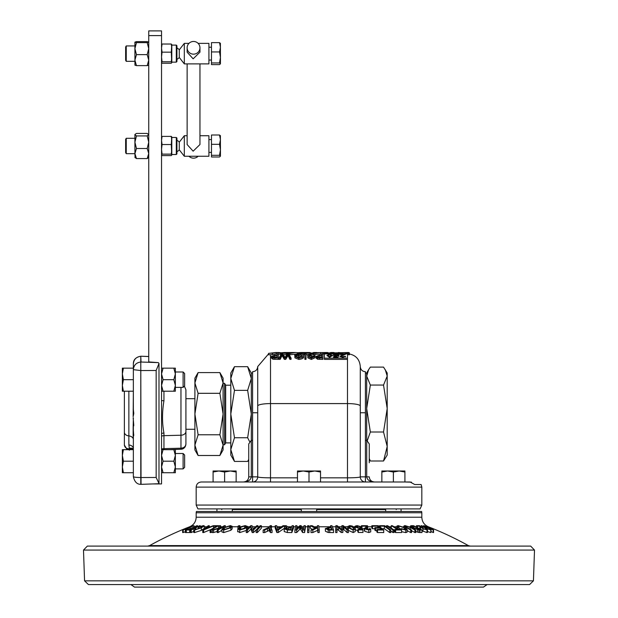 <?xml version="1.0" encoding="UTF-8"?>
<svg xmlns="http://www.w3.org/2000/svg" width="618" height="618" viewBox="0 0 618 618"><rect width="100%" height="100%" fill="white"/><g stroke="black" fill="none" stroke-linecap="round" stroke-linejoin="round"><path stroke-width="0.93" d="M483.485 587.1L134.515 587.1L483.485 587.1L487.1 584.558M529.587 584.558L88.413 584.558L84.566 580.843L533.434 580.843L529.587 584.558L489.047 584.558M178.223 584.558L142.217 584.558M246.52 584.558L235.242 584.558M401.522 584.558L383.577 584.558M366.683 440.325L366.683 373.025L368.591 369.711L366.683 376.084L370.352 385.06L383.531 385.06L387.2 376.084L387.2 373.025L383.531 367.107L370.352 367.107L368.591 369.711M365.416 414.045L365.416 371.727L365.416 440.325L366.713 440.325L369.255 443.925L369.255 462.766M370.352 385.06L366.683 408.537L370.352 432.005L367.362 440.456M187.13 63.886L187.13 144.535L193.14 151.186L199.954 144.535L199.954 63.886M193.14 54.145A6.412 6.342 0 0 0 199.954 47.81A6.412 6.342 0 0 0 193.944 41.476A6.412 6.342 0 0 0 187.13 47.81A6.412 6.342 0 0 0 193.14 54.145M187.13 47.81L187.13 52.175L193.14 58.826L199.954 52.175L199.954 47.81M179.274 57.466L179.274 49.795A6.28 6.28 0 0 0 176.926 47.926L176.926 59.336A6.28 6.28 0 0 0 179.274 57.466L184.311 63.886L208.923 63.886L208.923 43.376L198.123 43.376M184.311 63.886L184.311 43.376L179.274 49.834M223.09 383.322L224.581 383.322L224.581 444.775L225.67 442.89L230.8 442.89M224.581 383.322L225.67 385.207L225.67 442.89M223.09 431.905L223.09 445.138L219.884 434.771L223.09 414.045L223.09 431.905M252.584 373.025L251.317 373.025L251.317 440.325M126.242 45.933L125.639 46.976L125.639 60.278L126.242 61.321L126.242 45.933L134.909 45.933M171.796 62.055L171.796 45.114L176.308 45.114L176.926 45.732L176.926 61.53L176.308 62.14L176.308 45.114M183.106 371.99L183.106 387.378L184.635 385.848L184.635 373.519L183.106 371.99L175.365 371.99M183.106 387.378L175.365 387.378M183.106 453.504L183.106 468.892L184.635 467.362L184.635 455.033L183.106 453.504L175.365 453.504M183.106 468.892L175.365 468.892M176.926 151.696A6.28 6.28 0 0 0 179.274 149.826L184.311 156.246L208.923 156.246L208.923 135.736L199.954 135.736M184.311 156.246L184.311 135.736L179.274 142.194M171.796 154.423L171.796 137.482L176.308 137.482L176.926 138.092L176.926 153.89L176.308 154.508L176.308 137.482M179.274 149.826L179.274 142.155A6.28 6.28 0 0 0 176.926 140.286M126.242 153.681L125.639 152.646L125.639 139.344L126.242 138.301L126.242 153.681L134.909 153.681M134.909 153.604L136.454 148.505L147.2 148.505L148.737 142.217L147.2 135.929L148.737 134.461M188.961 156.246A6.412 6.342 0 0 0 198.123 156.246M316.694 511.488L316.694 508.9L401.074 508.9L401.074 511.488L401.074 508.9M309.912 353.133L303.77 353.38C297.343 352.917 296.671 352.623 301.738 352.507L309.912 352.507L310.622 353.82M303.106 354.647L304.867 354.655M303.855 353.38L303.855 354.655M305.431 353.133C300.333 352.785 300.333 352.577 305.431 352.515L305.431 353.133C300.333 352.785 300.333 352.577 305.431 352.515L306.752 352.515L306.752 353.133L305.431 353.133M421.824 505.068L420.101 508.9L197.899 508.9L196.176 505.068L421.824 505.068L421.824 487.115L196.176 487.115C196.478 484.002 198.193 482.295 201.306 481.986L309 481.986L309 472.021L314.763 470.993L303.237 470.993L309 472.021M197.899 508.9L316.694 508.9M301.306 511.488L301.306 508.9M232.306 511.488L232.306 508.9M216.926 511.488L216.926 508.9M385.694 511.488L385.694 508.9M196.393 511.488L421.607 511.488L421.824 512.762L196.176 512.762L196.393 511.488M88.413 584.558L128.953 584.558M382.758 584.558L371.48 584.558M475.783 584.558L471.117 584.558L475.783 584.558M471.094 584.558L439.777 584.558L471.094 584.558M191.062 526.775L189.649 526.775A328.212 328.212 0 0 0 149.61 545.609L468.39 545.609L470.259 546.096M87.331 546.096L530.669 546.096L534.508 550.074L83.492 550.074L87.331 546.096M468.39 545.609A328.212 328.212 0 0 0 428.351 526.775L428.096 526.775M416.432 526.775L415.69 526.775M410.445 526.775L409.688 526.775M403.994 526.775L403.137 526.775M396.887 526.775L394.06 526.775M391.271 526.775L389.216 526.775M371.858 526.775L367.679 526.775M355.033 526.775L353.558 526.775M347.702 526.775L344.597 526.775M341.847 526.775L338.548 526.775M335.813 526.775L332.376 526.775M330.622 526.775L318.857 526.775M317.389 526.775L314.114 526.775M310.329 526.775L308.992 526.775M308.977 526.775L305.315 526.775M303.832 526.775L301.816 526.775M298.733 526.775L296.91 526.775M295.435 526.775L293.465 526.775M291.711 526.775L287.54 526.775M281.514 526.775L277.073 526.775M275.219 526.775L271.472 526.775M269.363 526.775L261.36 526.775M259.104 526.775L257.976 526.775M255.628 526.775L252.438 526.775M249.61 526.775L247.501 526.775M237.945 526.775L232.167 526.775M222.495 526.775L220.603 526.775M210.553 526.775L209.263 526.775M206.899 526.775L204.272 526.775M194.531 526.775L194.037 526.775M433.21 532.538A299.993 103.739 -90 0 1 433.558 532.531L433.558 529.989A299.993 103.739 90 0 0 433.21 529.997L433.21 532.538A328.212 307.826 90 0 0 431.101 531.55M407.177 530.615A328.189 256.833 90 0 1 410.707 532.577A299.977 186.559 -90 0 1 411.549 532.561L411.549 530.02A299.977 186.559 90 0 0 410.707 530.035A328.189 256.833 -90 0 0 406.08 527.478L403.994 525.941L405.053 525.601L411.086 527.478A328.189 256.833 90 0 1 415.713 530.035A299.969 186.837 90 0 0 414.871 530.02A328.204 256.818 -90 0 0 410.252 527.471L406.08 526.096L405.277 526.312L406.93 527.471A328.204 256.818 90 0 1 411.549 530.02M411.549 530.715A328.204 256.818 90 0 1 414.871 532.561A299.969 186.837 -90 0 1 415.713 532.577L415.713 530.035M401.6 531.673L405.794 532.623L407.177 532.098L407.177 529.549L405.794 530.082L400.858 528.807A303.09 152.043 -90 0 1 401.545 528.653L404.968 529.572L405.933 529.209L404.357 527.834L399.035 526.072L398.185 526.397L398.873 527.162A304.095 256.346 90 0 0 397.698 527.038L396.887 526.065L398.116 525.601L405.308 527.849L407.177 529.549M399.035 526.072L399.035 528.614L400.858 528.884M394.825 529.495L394.825 532.044A328.189 220.85 90 0 1 395.628 532.569A299.977 221.847 -90 0 1 401.6 532.569L401.6 530.028A299.977 221.847 90 0 0 395.628 530.028A328.189 220.85 -90 0 0 394.825 529.495A300.51 222.248 -90 0 1 397.312 529.471A328.212 220.904 -90 0 0 391.271 525.686A304.295 225.137 -90 0 1 392.268 525.686A328.212 220.904 90 0 1 398.309 529.471A300.51 222.194 -90 0 1 400.796 529.495A328.189 220.85 90 0 1 401.6 530.028M392.484 528.969A328.212 220.904 90 0 1 394.825 530.414M390.777 531.047A328.212 208.328 90 0 1 392.94 532.538A299.985 231.804 -90 0 1 393.975 532.538L393.975 529.997A299.985 231.804 90 0 0 392.94 529.997A328.212 208.328 -90 0 0 386.52 525.709A304.272 235.118 -90 0 1 387.563 525.709A328.212 208.328 90 0 1 393.975 529.997M382.14 528.722A303.801 243.886 -90 0 1 384.326 528.73A328.212 195.775 90 0 1 389.695 532.561A299.962 240.68 -90 0 1 390.777 532.577L390.777 530.028A299.962 240.68 90 0 0 389.695 530.02A328.212 195.775 -90 0 0 384.326 526.181A303.801 243.886 90 0 0 380.286 526.196A328.197 195.659 -90 0 0 379.576 525.709A304.288 244.257 -90 0 1 384.69 525.702A328.204 195.759 90 0 1 390.777 530.028M376.887 529.487L376.887 532.028A328.197 176.563 90 0 1 377.528 532.554A299.993 252.747 -90 0 1 383.724 532.554L383.724 530.012A299.993 252.747 90 0 0 377.528 530.012A328.197 176.563 -90 0 0 376.887 529.487A300.518 253.179 -90 0 1 381.947 529.464A328.212 176.879 -90 0 0 380.271 528.12A301.87 254.33 90 0 0 375.528 528.127A328.197 176.532 -90 0 0 374.887 527.625A302.372 254.755 -90 0 1 379.63 527.61A328.204 176.763 -90 0 0 377.76 526.173A303.809 255.952 90 0 0 372.507 526.196A328.189 176.957 -90 0 0 371.858 525.709A304.303 256.377 -90 0 1 378.247 525.702A328.197 176.763 90 0 1 383.724 530.012M374.887 527.625L374.887 530.167A328.197 176.532 90 0 1 375.528 530.677A301.87 254.33 -90 0 1 376.887 530.661M371.858 525.709L371.858 528.251A328.189 176.957 90 0 1 372.507 528.738A303.809 255.952 -90 0 1 374.887 528.714M366.768 529.773L367.679 528.761L367.656 526.057L365.895 528.784L368.382 529.541L369.24 528.66A301.708 282.017 -90 0 1 370.437 528.73L370.73 529.325L368.815 529.997L364.736 528.784L364.419 528.181L364.419 530.731L364.736 531.325L368.815 532.538L370.723 531.866L370.73 529.325M362.395 528.73A303.801 271.456 -90 0 1 364.419 528.722M357.892 529.41L357.892 531.951A328.204 128.119 90 0 1 358.355 532.477A300.062 276.231 -90 0 1 362.99 532.469L362.99 529.927A300.062 276.231 90 0 0 358.355 529.935A328.204 128.119 -90 0 0 357.892 529.41A300.587 276.709 -90 0 1 361.607 529.394A327.092 65.917 -90 0 0 361.051 528.22L359.537 528.49L355.358 527.115L355.165 526.127L357.134 525.617L361.229 526.791A303.276 268.142 90 0 0 360.07 526.83L357.536 526.034L356.524 527.061L359.413 528.019L360.727 527.61A302.928 291.789 -90 0 1 361.862 527.687A327.123 69.857 90 0 1 362.99 529.927M355.165 526.127L355.358 529.665L357.892 530.854M353.164 532.561L355.188 531.604L355.188 529.054L353.164 530.02L353.164 532.561L348.313 530.329M353.164 530.02L348.313 527.78L347.702 526.544L347.803 529.51M311.009 530.028L311.009 532.569A299.985 299.622 -90 0 1 312.839 532.546A314.964 211.719 -90 0 1 317.637 530.352A328.204 16.029 90 0 1 317.884 532.546A299.985 299.63 -90 0 1 319.228 532.561L319.228 530.012A299.985 299.63 90 0 0 317.884 530.005A328.204 16.029 -90 0 0 317.637 527.811A314.964 211.719 90 0 0 312.839 530.005A299.985 299.622 90 0 0 311.009 530.028A314.863 215.504 -90 0 1 315.072 528.197A319.127 201.553 -90 0 0 310.329 525.717A304.303 303.94 -90 0 1 312.105 525.694A319.954 196.717 90 0 1 315.976 527.811A314.987 214.516 -90 0 1 317.559 527.139A328.204 16.053 -90 0 0 317.389 525.686A304.303 303.94 -90 0 1 318.733 525.702A328.197 16.029 90 0 1 319.228 530.012M310.329 525.717L310.329 528.259A319.127 201.553 90 0 1 312.476 529.356M307.594 530.02L307.594 532.569A299.962 299.954 90 0 1 308.938 532.569A328.212 1.723 -90 0 1 308.992 528.251L308.992 525.709A328.212 1.723 90 0 0 308.938 530.02A299.962 299.954 -90 0 0 307.594 530.02A328.212 1.723 -90 0 1 307.648 525.709A304.272 304.265 90 0 1 308.992 525.709M294.91 530.012L294.91 532.554A300 299.266 90 0 1 296.717 532.531A325.709 127.215 -90 0 1 299.645 529.471L300.302 528.799L300.68 529.417A325.833 81.491 90 0 1 302.581 532.531A300.008 299.274 90 0 1 304.604 532.561A328.181 22.889 -90 0 1 305.315 528.243L305.315 525.694A328.181 22.889 90 0 0 304.604 530.012A300.008 299.274 -90 0 0 302.581 529.989A325.833 81.491 -90 0 0 300.68 526.876L300.302 526.25L299.645 526.93A325.709 127.215 90 0 0 296.717 529.989A300 299.266 -90 0 0 294.91 530.012A328.181 22.889 -90 0 1 295.62 525.694A304.326 303.585 90 0 1 296.91 525.679A328.197 22.928 90 0 0 296.316 529.263A325.794 128.119 -90 0 1 299.869 525.655A304.319 303.592 90 0 1 301.082 525.655A325.895 83.09 90 0 1 303.415 529.325A328.197 22.851 -90 0 1 304.025 525.679A304.319 303.585 90 0 1 305.315 525.694M296.825 528.73A328.197 22.928 -90 0 1 296.91 528.22L296.91 525.679M291.851 532.569A328.189 51.827 -90 0 1 293.465 528.243L293.465 525.702A328.189 51.827 90 0 0 291.851 530.02L291.851 532.569A299.985 296.215 90 0 0 287.385 532.538L284.203 531.565L284.241 528.807L286.791 527.656M286.791 527.386L285.902 526.83A320.557 127.795 -90 0 0 284.589 525.717L284.589 528.259A320.557 127.795 90 0 1 284.651 528.313M271.086 528.73A328.212 101.916 -90 0 1 271.472 528.22L271.472 525.679A328.212 101.916 90 0 0 270.136 527.463A320.626 86.605 90 0 1 272.044 530.043A299.977 285.068 -90 0 0 270.483 530.02A320.58 83.391 -90 0 0 269.525 528.66L269.077 527.919L267.463 528.691A320.518 250.761 90 0 0 264.651 530.02A299.977 285.083 -90 0 0 263.152 530.043A320.232 255.072 -90 0 1 268.853 527.463A328.212 101.916 -90 0 1 270.19 525.679A304.303 289.371 90 0 1 271.472 525.679M263.152 530.043L263.152 532.585A299.977 285.083 90 0 1 264.651 532.561A320.518 250.761 -90 0 1 267.463 531.233L269.077 530.46L269.525 531.202A320.58 83.391 90 0 1 270.483 532.561A299.977 285.068 90 0 1 272.044 532.585L272.044 530.043M256.153 530.005L256.153 532.546A299.977 275.914 90 0 1 257.389 532.546A328.212 128.807 -90 0 1 261.36 528.251L261.36 525.709A328.212 128.807 90 0 0 257.389 530.005A299.977 275.914 -90 0 0 256.153 530.005A328.212 128.807 -90 0 1 260.132 525.709A304.272 279.861 90 0 1 261.36 525.709M246.25 530.02A328.189 145.925 -90 0 1 250.784 525.694A304.311 272.631 90 0 1 252.02 525.686A320.557 41.089 90 0 1 253.256 529.047A328.204 145.902 -90 0 1 256.818 525.686A304.311 272.569 90 0 1 257.976 525.702A328.189 145.925 90 0 0 253.442 530.02A299.985 268.76 -90 0 0 252.206 530.005A320.263 41.143 -90 0 0 250.962 526.575A328.204 145.933 90 0 0 247.409 530.005A299.985 268.699 -90 0 0 246.25 530.02L246.25 532.561A299.985 268.699 90 0 1 247.409 532.546A328.204 145.933 -90 0 1 250.962 529.124A320.263 41.143 90 0 1 252.206 532.546A299.985 268.76 90 0 1 253.442 532.561A328.189 145.925 -90 0 1 256.563 529.541M237.845 531.318L239.738 532.585L246.497 530.375M240.804 529.688L244.682 528.606M239.135 528.823A328.212 185.987 -90 0 1 239.838 528.313M230.854 527.749L223.662 530.051L221.885 529.356L221.885 531.897L223.662 532.6L230.854 530.298L232.167 528.838L232.167 526.297L230.854 527.749L230.854 530.298M201.337 530.391L204.272 528.398L204.272 525.848L201.337 527.849L194.407 530.074L193.735 529.835L193.735 532.376L194.407 532.616L201.337 530.391L201.337 527.849M190.599 530.035A328.212 290.846 -90 0 1 199.637 525.709A304.272 140.873 90 0 1 200.263 525.709A328.212 290.846 90 0 0 191.225 530.035A299.946 138.872 -90 0 0 190.599 530.035L190.599 532.577A299.946 138.872 90 0 1 191.225 532.577A328.212 290.846 -90 0 1 193.735 531.333M186.319 530.02A328.189 298.332 -90 0 1 187.408 529.487A300.518 125.655 90 0 1 188.814 529.464A328.212 298.17 -90 0 1 196.949 525.686A304.295 127.076 90 0 1 197.513 525.686A328.212 298.17 90 0 0 189.378 529.464A300.518 125.539 90 0 1 190.769 529.487A328.189 298.332 90 0 0 189.68 530.012A299.993 125.361 -90 0 0 186.319 530.02L186.319 532.561A299.993 125.361 90 0 1 189.68 532.561A328.189 298.332 -90 0 1 190.599 532.113M185.33 529.997A320.58 189.857 -90 0 1 187.493 528.645L188.745 527.903L186.675 528.676A320.51 312.399 -90 0 0 183.191 529.997A299.993 104.859 -90 0 0 182.642 530.02A320.24 310.468 90 0 1 189.541 527.455A328.212 307.424 -90 0 1 193.565 525.679A304.303 106.489 90 0 1 194.037 525.679A328.212 307.424 90 0 0 190.012 527.455A320.626 187.246 90 0 0 185.902 530.02A300 105.214 -90 0 0 185.33 529.997L185.33 532.538A300 105.214 90 0 1 185.902 532.561A320.626 187.246 -90 0 1 186.319 532.291M182.642 530.02L182.642 532.561A299.993 104.859 90 0 1 183.191 532.538A320.51 312.399 90 0 1 185.33 531.727M202.766 530.005A324.218 163.816 -90 0 1 208.328 525.717A304.295 184.79 90 0 1 209.263 525.702A324.79 169.973 90 0 0 207.532 526.953A303.036 184.056 90 0 1 210.12 526.953A325.13 310.089 -90 0 1 213.249 525.694A304.295 184.944 90 0 1 214.122 525.717A324.62 311.418 90 0 0 203.646 530.005A299.977 182.287 -90 0 0 202.766 530.005L202.766 532.546A299.977 182.287 90 0 1 203.646 532.546A324.62 311.418 -90 0 1 210.985 529.495M210.12 530.005A328.212 246.18 -90 0 1 216.848 526.181A303.801 200.858 -90 0 0 213.542 526.196A328.197 246.227 -90 0 1 214.438 525.709A304.288 201.198 90 0 1 218.641 525.702A328.204 246.18 90 0 0 211.016 530.012A299.977 198.409 -90 0 0 210.12 530.005L210.12 532.546A299.977 198.409 90 0 1 211.016 532.554A328.204 246.18 -90 0 1 212.322 531.789M217.219 530.005A328.204 230.468 -90 0 1 220.765 527.811A314.956 314.956 90 0 0 213.619 530.005A299.985 213.473 -90 0 0 212.322 530.028A314.863 314.848 90 0 1 218.254 528.197A319.143 45.794 -90 0 1 219.336 525.709A304.303 216.578 90 0 1 220.603 525.694A319.969 52.623 90 0 0 219.568 527.811A314.987 314.987 90 0 1 221.893 527.139A328.204 230.444 -90 0 1 224.365 525.686A304.303 216.563 90 0 1 225.331 525.702A328.197 230.437 90 0 0 218.177 530.02A299.985 213.488 -90 0 0 217.219 530.005L217.219 532.546A299.985 213.488 90 0 1 218.177 532.561A328.197 230.437 -90 0 1 221.885 530.275M212.322 530.028L212.322 532.569A299.985 213.473 90 0 1 213.619 532.546A314.956 314.956 -90 0 1 217.219 531.418M278.262 532.538A324.612 184.836 -90 0 1 284.465 528.259L284.465 525.717A324.612 184.836 90 0 0 278.262 529.989L278.262 532.538A299.985 291.449 90 0 0 276.856 532.538A324.226 48.304 90 0 0 275.219 528.259L275.219 525.717A304.303 295.62 90 0 1 276.709 525.694A324.798 41.63 90 0 1 277.127 526.953A303.036 294.431 90 0 1 281.267 526.953A325.114 180.016 -90 0 1 283.075 525.694A304.295 295.721 90 0 1 284.465 525.717M329.773 532.546A299.977 296.207 -90 0 1 333.565 532.569L333.565 530.028A299.977 296.207 90 0 0 329.773 530.005L328.22 529.966L328.22 532.507L329.773 532.546L329.773 530.005M328.22 529.966L325.369 528.49L325.416 531.287L328.22 532.507M336.864 528.784L338.533 530.275A326.111 164.079 90 0 1 341.229 532.507A300.016 290.607 -90 0 1 342.812 532.507A326.149 7.586 -90 0 1 342.975 529.556L342.951 528.784L343.886 529.649A327.254 150.993 90 0 1 347.053 532.554A300.016 290.553 -90 0 1 348.397 532.577L348.397 530.035A300.016 290.553 90 0 0 347.053 530.005A327.254 150.993 -90 0 0 343.886 527.108L342.951 526.242L342.975 527.015A326.149 7.586 90 0 0 342.812 529.966A300.016 290.607 90 0 0 341.229 529.966A326.111 164.079 -90 0 0 338.533 527.733L336.864 526.235L336.926 527.162A327.154 3.986 90 0 1 337.003 530.012A300.016 290.622 90 0 0 335.69 530.035A326.945 5.33 -90 0 1 335.86 525.663A304.334 294.825 -90 0 1 337.119 525.655A326.319 162.519 90 0 1 341.136 528.9L341.746 529.417L341.739 528.9A326.312 6.643 -90 0 1 341.901 525.648A304.342 294.879 -90 0 1 343.237 525.663A327.03 159.838 90 0 1 348.397 530.035M335.69 530.035L335.69 532.577A300.016 290.622 -90 0 1 337.003 532.554L337.003 530.012M420.024 532.531A299.993 166.481 -90 0 1 421.97 532.561L421.97 530.012A299.993 166.481 90 0 0 420.024 529.989L418.896 529.927L418.896 532.469L420.024 532.531L420.024 529.989M415.713 531.565L418.896 532.469M421.97 530.777L426.992 532.577L427.471 532.415L427.478 529.873L423.006 528.807L419.823 526.181A303.801 141.275 90 0 0 417.498 526.196A328.197 290.699 -90 0 0 416.432 525.709A304.288 141.429 -90 0 1 419.568 525.709L423.624 528.815L426.358 529.479M419.514 528.722A303.801 141.275 -90 0 1 419.823 528.73L420.642 529.533M427.154 531.426L430.792 532.577L431.101 529.92L422.774 526.945L421.252 525.617L425.192 526.814A303.469 85.384 90 0 0 424.836 526.868L422.001 526.111M190.012 527.455L190.012 528.884M194.037 525.679L194.037 527M185.902 530.02L185.902 532.561M186.675 528.676L186.675 529.147M183.191 529.997L183.191 532.538M197.513 525.686L197.513 526.69M190.769 529.487L190.769 529.95M189.68 530.012L189.68 532.561M191.225 530.035L191.225 532.577M200.263 525.709L200.263 526.304M194.407 532.616L194.886 528.799A303.121 211.356 90 0 1 195.836 528.653L195.412 529.564L200.618 527.834L202.534 526.072L198.772 527.162A304.118 87.099 -90 0 0 198.37 527.03L203.469 525.601L204.272 525.848M203.013 526.266L202.534 526.072L202.534 526.768M194.964 529.402L195.412 529.564M198.37 527.03L198.37 528.83M198.772 527.162L198.772 528.668M195.836 528.653L195.836 529.533M203.646 530.005L203.646 532.546M209.263 525.702L209.263 526.945M206.914 527.409A324.913 172.028 90 0 0 205.315 528.606L204.079 529.526L205.956 528.684A324.96 310.908 -90 0 1 209.015 527.409A302.573 183.809 -90 0 0 206.914 527.409L206.914 528.274M211.016 530.012L211.016 532.554M218.641 525.702L218.641 527.293M213.542 526.196L213.542 528.019M218.177 530.02L218.177 532.561M225.331 525.702L225.331 526.729M213.619 530.005L213.619 532.546M220.603 525.694L220.603 527.509M223.662 530.051L223.662 532.6M221.885 529.356L223.307 527.803L230.398 525.594L232.167 526.297M224.373 527.787L223.175 529.054L224.396 529.541L229.803 527.726L230.9 526.559L229.672 526.065L224.373 527.787L224.373 529.541M229.672 526.065L229.672 527.811M238.749 525.709A304.272 250.707 90 0 1 239.923 525.709A328.212 185.987 90 0 0 239.12 526.289A303.693 250.228 -90 0 0 237.945 526.289A328.212 185.987 -90 0 1 238.749 525.709M239.12 526.289L239.004 529.008M239.923 525.709L239.923 526.976M237.945 526.289L237.945 528.761M244.682 526.065L240.804 527.146A304.133 213.465 -90 0 0 239.838 527.023L245.176 525.601L247.501 526.42L246.497 527.834L239.738 530.035L237.845 528.776A303.121 288.382 90 0 1 239.135 528.622L240.356 529.533L245.307 527.818L246.211 526.652L244.682 526.065L244.682 528.274M237.675 531.804L237.845 528.776M239.838 527.023L239.838 529.51M240.804 527.146L240.804 529.518M246.497 527.834L246.497 529.773M239.738 530.035L239.738 532.585M239.135 528.622L239.135 529.286M253.442 530.02L253.442 532.561M257.976 525.702L257.976 527.988M252.206 530.005L252.206 532.546M250.962 526.575L250.962 529.124M247.409 530.005L247.409 532.546M257.389 530.005L257.389 532.546M270.483 530.02L270.483 532.561M269.525 528.66L269.525 531.202M269.077 527.919L269.077 530.46M264.651 530.02L264.651 532.561M278.262 529.989A299.985 291.449 -90 0 0 276.856 529.989L276.856 532.538M276.856 529.989A324.226 48.304 -90 0 0 275.219 525.717M277.837 529.518L278.834 528.676A324.944 182.658 -90 0 1 280.626 527.409A302.581 293.998 -90 0 0 277.273 527.409A324.921 39.235 90 0 1 277.636 528.599L277.837 529.518M291.851 530.02A299.985 296.215 -90 0 0 287.385 529.997L287.385 532.538M287.385 529.997L284.241 528.807M285.902 526.83L285.902 527.803M284.589 525.717A304.303 300.51 90 0 1 286.265 525.694A320.912 127.362 90 0 1 287.262 526.544L289.873 527.548A302.434 298.656 90 0 1 291.418 527.556A328.204 51.804 -90 0 1 292.129 525.686A304.303 300.472 90 0 1 293.465 525.702M288.367 528.042L285.616 528.792L287.509 529.502A300.479 296.717 90 0 1 290.699 529.51A328.204 51.982 -90 0 1 291.232 528.05A301.939 298.146 -90 0 0 288.367 528.042L288.367 529.502M304.604 530.012L304.604 532.561M302.581 529.989L302.581 532.531M300.302 526.25L300.302 528.799M296.717 529.989L296.717 532.531M308.938 530.02L308.938 532.569M317.884 530.005L317.884 532.546M317.637 527.811L317.637 530.352M312.839 530.005L312.839 532.546M317.389 525.686L317.389 527.208M325.416 531.287L325.416 528.738L328.699 527.386A302.588 298.795 -90 0 1 331.279 527.393A328.212 51.873 -90 0 0 330.622 525.686A304.303 300.464 -90 0 1 331.959 525.702A328.197 51.835 90 0 1 333.565 530.028M330.622 525.686L330.622 527.393M331.472 527.903A302.086 298.278 90 0 0 328.869 527.896L326.783 528.707L329.471 529.471A300.51 296.717 -90 0 1 332.044 529.479A328.212 51.974 -90 0 0 331.472 527.903L331.472 529.479M328.869 527.896L328.869 529.471M341.746 529.417L341.739 528.9M342.951 526.242L342.975 527.015M347.053 530.005L347.053 532.554M342.812 529.966L342.812 532.507M341.229 529.966L341.229 532.507M347.702 526.544L349.726 525.617L352.26 526.057L354.577 527.787L355.188 529.054M348.313 527.78L348.313 529.958M353.89 529.247L353.365 527.772L350.066 526.034L348.907 526.59L349.525 527.772L352.832 529.564L353.967 529.008M350.066 526.034L350.066 528.398M350.267 528.583L352.669 529.556M353.365 527.772L353.365 529.518M356.269 526.582L356.524 527.061M360.07 526.83L360.07 527.965M361.229 526.791L361.229 527.641M357.536 526.034L357.536 527.695M358.355 529.935L358.355 532.477M361.051 528.22L361.051 529.394M359.537 528.49L359.537 529.394M364.736 531.325L364.736 528.784L366.397 526.181A303.801 271.456 90 0 0 361.963 526.188A328.197 147.455 -90 0 0 361.43 525.709A304.288 271.881 -90 0 1 367.401 525.709L367.656 526.057M369.51 529.116L369.24 528.66L369.24 529.425M365.686 528.39L365.895 528.784M361.43 525.709L361.43 527.656M361.963 526.188L361.963 527.88M367.656 526.358L367.656 528.599M368.815 529.997L368.815 532.538M377.528 530.012L377.528 532.554M380.271 528.12L380.271 529.456M375.528 528.127L375.528 530.677M377.76 526.173L377.76 527.602M372.507 526.196L372.507 528.738M389.695 530.02L389.695 532.561M384.326 526.181L384.326 528.73M380.286 526.196L380.286 527.262M379.576 525.709L379.576 526.706M392.94 529.997L392.94 532.538M386.52 525.709L386.52 526.969M395.628 530.028L395.628 532.569M391.271 525.686L391.271 528.143M397.698 527.038L397.698 529.078M398.873 527.162L398.873 529.471M405.794 530.082L405.794 532.623M400.858 528.807L400.858 529.541M404.357 527.834L404.357 529.533M410.707 530.035L410.707 532.577M406.08 527.478L406.08 528.336M414.871 530.02L414.871 532.561M406.08 526.096L406.08 526.992M418.896 529.927L413.11 527.834L410.445 525.964L411.457 525.671A304.303 168.915 -90 0 1 413.496 525.702A328.189 273.001 90 0 1 421.97 530.012M417.459 529.618L417.459 532.16M413.11 527.834L413.11 528.575M413.751 526.173A303.817 168.791 90 0 0 412.538 526.165L411.75 526.459L413.89 527.826L419.035 529.456A300.518 166.829 -90 0 1 420.225 529.471A328.204 273.04 -90 0 0 413.751 526.173L413.751 527.757M412.538 526.165L412.538 527.084M426.088 529.58L425.199 528.691A301.684 167.014 -90 0 1 425.918 528.761L426.992 530.035L426.992 532.577M416.432 525.709L416.432 527.146M417.498 526.196L417.498 527.687M425.199 528.691L425.199 529.417M423.006 528.807L423.006 531.356M419.823 526.181L419.823 528.73M420.904 526.466L421.252 525.617M422.194 526.327L426.142 527.687A327.787 280.425 90 0 1 427.092 528.158L427.702 528.884L429.842 529.58L428.915 528.784A302.21 169.324 -90 0 1 429.626 528.892L430.792 530.035L430.792 532.577M424.836 526.868L424.836 527.517M425.192 526.814L425.192 527.625M427.092 528.158L427.092 528.568M428.915 528.784L428.915 529.371M427.154 528.884L427.154 529.487M425.841 527.988L425.841 528.753M422.774 526.945L422.774 528.313M433.21 529.997A328.212 307.826 -90 0 0 427.046 527.162A302.82 105.384 90 0 0 426.575 527.177A328.197 307.764 -90 0 0 425.501 526.698A303.291 105.547 -90 0 1 425.98 526.69A328.212 307.81 -90 0 0 423.701 525.694A304.288 105.354 -90 0 1 424.133 525.694A328.212 307.818 90 0 1 426.412 526.683A303.299 105.299 -90 0 1 427.934 526.706A328.197 307.756 90 0 1 429.008 527.177A319.313 180.989 90 0 1 433.558 529.989M427.046 527.162L427.046 528.135M426.575 527.177L426.575 527.896M425.501 526.698L425.501 527.695M423.701 525.694L423.701 526.219M428.583 527.169A302.82 105.122 90 0 0 427.478 527.162A328.212 307.857 90 0 1 431.766 529.108A319.715 183.082 -90 0 0 428.583 527.169L428.583 527.648M421.824 487.115L421.136 484.551L414.794 484.551L410.074 481.986L404.914 481.986L411.48 482.164M309 481.986L404.914 481.986L404.914 470.993L399.151 470.993L404.914 472.021M248.745 459.398L247.648 461.422L248.745 459.537L248.745 476.864L248.745 443.925L251.287 440.325L252.584 440.325L252.584 371.727C255.705 371.426 257.412 369.719 257.714 366.598L257.714 412.754L257.714 366.582L268.529 353.936M338.919 354.771L336.107 354.068L333.195 355.002L334.114 355.844L337.057 355.976L336.771 356.656L333.589 356.656L333.589 357.358L337.984 357.358L338.788 355.443L336.192 355.574L334.925 354.995L336.138 354.454L338.919 354.771M347.486 358.154L324.427 358.154L324.427 353.905L347.486 353.905L347.486 359.39L324.427 359.39L324.427 358.154M339.985 354.523L343.253 354.523L339.985 356.285L342.712 357.413L345.578 356.308L342.751 356.764L341.584 356.254L341.955 355.813L345.709 354.099L339.985 354.099L339.985 354.523L345.261 354.516M332.391 355.489L329.657 354.068L326.93 355.481L329.664 357.413L332.391 355.481M306.026 354.655L307.509 354.655M314.987 354.886L311.132 353.813L307.501 354.717L309.27 355.644L313.125 356.169L313.488 356.663L311.302 357.505L307.834 356.555L311.341 358.17L314.655 356.679L308.66 354.709L311.024 354.145L314.987 354.886L314.987 356.169L313.828 356.215M314.655 356.679L314.655 357.961L311.341 359.452L307.834 357.837L307.834 356.555M313.125 357.451L309.27 356.926L309.27 355.644M307.957 356.547L307.501 354.717M306.026 359.375L304.867 359.375L304.867 358.092L306.026 358.092L306.026 359.375M298.733 355.605L298.733 355.134L295.898 355.134L295.898 354.469L298.764 354.145L302.395 355.582L298.896 357.505L296.068 356.431L294.902 356.555L298.788 358.17C302.217 357.729 303.809 356.864 303.562 355.559C303.762 354.493 302.14 353.905 298.695 353.813L294.74 354.261L294.74 355.605L298.733 355.605L298.733 356.887L296.447 356.887M294.902 356.887L294.74 355.605M303.562 355.559L303.562 356.841C303.817 358.139 302.225 359.012 298.788 359.452L294.902 357.837L294.902 356.555M302.395 356.856L298.764 355.427L298.764 354.145M280.186 358.092L282.055 354.261L284.334 358.092L285.763 358.092L288.05 354.261L289.865 358.092L291.055 358.092L291.055 359.375L289.865 359.375L288.05 355.543L285.763 359.375L284.334 359.375L282.055 355.543L280.186 359.375L278.996 359.375L278.996 358.092L280.186 358.092L280.186 359.375M277.181 355.18L274.74 355.18L271.186 356.54L272.963 357.984L278.339 358.092L278.339 353.851L277.181 353.851L277.181 355.134M278.339 358.092L278.339 359.375L272.963 359.267L271.186 357.822L271.186 356.54M324.427 354.044L321.785 353.851L321.785 355.134M317.575 357.984L322.951 358.092L322.951 359.375L317.575 359.267L315.79 357.822L315.79 356.54L317.575 357.984L317.575 359.267M322.812 353.851L314.763 354.454M297.451 353.782L297.451 352.662L295.319 352.507L289.873 353.519L289.873 354.794L298.239 353.782M289.873 354.794L289.162 354.547M287.208 354.044L286.458 353.921M276.323 352.569L276.323 353.844L272.121 354.655L272.584 353.087L276.323 352.569L280.363 353.117L280.742 354.647L280.363 353.117L286.458 353.38L286.458 354.655L283.415 354.655M276.323 353.844L277.181 353.905M278.339 354.044L280.363 354.384M272.584 354.361L272.584 353.087L268.529 353.38L268.529 354.809L272.121 354.655M347.486 354.655L349.34 354.786L349.34 353.38L348.629 353.133L348.629 352.507L334.593 352.863M348.629 353.828C355.79 355.087 359.676 359.336 360.286 366.582L360.286 476.864C359.467 477.451 355.203 477.776 347.486 477.838C355.203 477.776 359.467 477.451 360.286 476.864A5.129 5.129 0 0 0 365.416 481.986L365.416 476.864L366.713 476.864L366.713 440.325M251.287 440.325L251.287 476.864L252.584 476.864L252.584 481.986A5.129 5.129 0 0 0 257.714 476.864C258.533 477.451 262.797 477.776 270.514 477.838C262.797 477.776 258.533 477.451 257.714 476.864L257.714 406.026A12.8 2.441 180 0 1 270.514 403.585L347.486 403.585L347.486 359.39M243.616 481.986C246.706 481.661 248.413 479.954 248.745 476.864L251.287 476.864C250.8 479.954 248.243 481.661 243.616 481.986L245.578 481.6M369.255 476.864C369.587 479.954 371.294 481.661 374.384 481.986C369.757 481.661 367.2 479.954 366.713 476.864L369.255 476.864M272.963 357.984L272.963 359.267M277.181 357.428L274.678 357.428L272.345 356.509L274.647 355.659L277.181 355.659L277.181 357.428L277.181 356.941L272.832 357.173M274.647 355.659L274.647 356.941M291.055 358.092L288.606 353.851L287.401 353.851L285.053 357.413L282.727 353.851L281.344 353.851L278.996 358.092M282.055 354.261L282.055 355.543M284.334 358.092L284.334 359.375M285.763 358.092L285.763 359.375M287.617 354.886L287.617 356.169M288.05 354.261L288.05 355.543M289.865 358.092L289.865 359.375M295.898 354.469L295.898 355.134M298.788 358.17L298.788 359.452M306.026 358.092L306.026 353.851L304.867 353.851L304.867 358.092M313.125 356.169L313.125 357.165M311.341 358.17L311.341 359.452M311.024 354.145L311.024 355.381M313.828 354.933L313.828 355.821M321.785 355.18L319.351 355.18L315.79 356.54M322.951 358.092L322.951 353.851M321.785 357.428L319.282 357.428L316.957 356.509L319.259 355.659L321.785 355.659L321.785 357.428L321.785 356.941L317.436 357.173M319.259 355.659L319.259 356.941M339.792 353.905L339.792 353.38L335.783 353.38L341.8 352.793L338.394 352.507M330.004 352.917L328.274 352.917M349.34 353.38L345.47 353.125L344.759 353.905M345.47 353.125L345.47 352.677L340.572 353.125L340.572 353.905M339.792 353.38L340.572 353.125M335.783 353.38L335.783 353.905M348.629 352.631L349.348 352.754L349.348 353.913M333.882 353.133L334.593 353.38L333.882 353.133L333.882 352.507L330.723 352.507L330.723 353.141L330.004 353.38L334.593 353.38L334.593 353.905M330.723 353.141L330.723 352.631L330.004 352.754L330.004 353.905M333.882 352.631L334.593 352.754L334.593 353.782L335.783 353.782M313.596 352.631L312.886 352.754L312.886 353.782M320.58 353.782L320.58 352.515L327.555 353.519L327.555 352.507L316.756 352.639M327.555 352.631L328.274 352.754L328.274 353.782M327.555 353.519L327.555 353.905M320.58 352.515L313.596 353.519L313.596 353.998M313.596 353.519L313.596 352.507L316.756 352.507M306.752 353.133L306.752 352.515M309.912 352.631L310.622 352.754L310.622 353.782L313.596 353.782M298.239 353.82L298.239 352.693L301.012 352.507M297.451 352.662L298.78 352.747M281.738 352.716L284.427 352.507L289.873 353.519M295.319 352.507L284.427 352.507M288.397 352.515L293.164 352.515M275.667 352.515L268.529 353.38M278.826 352.515L286.458 353.38M310.622 352.917L310.978 353.782M310.978 353.071L312.886 352.994M339.985 356.725L343.253 354.523M342.751 356.764L342.751 357.204L341.584 356.254M342.751 357.204L343.979 356.207M343.979 356.648L345.578 356.748M336.107 354.454L336.107 354.068M336.107 354.485L338.919 355.195M336.192 355.574L336.192 355.999L334.925 354.995M336.192 355.999L337.459 355.358M337.459 355.79L338.788 355.875M333.589 357.358L336.771 357.096L336.771 356.656M336.771 357.096L337.057 355.976M333.249 355.234L335.242 354.516M326.945 355.705L328.776 354.531M328.66 355.481L329.664 357.204L328.66 355.481L329.657 354.068M329.657 354.485L332.391 355.922M329.664 354.454L330.661 355.481L329.664 356.764M329.664 357.204L330.661 355.481M148.737 157.312L147.2 158.571L148.737 153.534L147.2 148.505M148.737 134.67L147.2 133.418L136.454 133.418L134.909 134.461M134.909 157.312L136.454 158.571L134.909 153.534L134.909 142.217L136.454 135.929L134.909 134.67L134.909 142.217L136.454 148.505M134.909 153.534L135.095 157.729M136.454 135.929L147.2 135.929M136.454 158.571L147.2 158.571M220.379 135.628L220.441 149.811L219.529 155.303L220.441 156.145L220.441 149.811L219.529 144.311L211.472 144.311L211.472 156.987L219.529 156.987L220.441 156.145M220.441 135.836L219.529 135.002L220.441 139.653L219.529 144.311M219.529 155.303L211.472 155.303M219.529 135.002L211.472 135.002L211.472 144.311M171.765 155.048L171.294 144.527L171.765 136.933M171.796 140.456L171.294 136.385L171.796 137.119M171.796 154.863L171.294 155.597L171.796 154.863L171.294 154.129L171.796 149.332M171.294 136.385L162.047 136.385L161.537 140.456L162.047 144.527L161.537 149.332L162.047 154.129L161.537 154.863L162.047 155.597L171.294 155.597M161.537 137.119L162.047 136.385M171.294 154.129L162.047 154.129M161.537 154.863L162.047 155.597M171.294 144.527L162.047 144.527M122.356 449.665L122.356 466.961L123.391 461.198L122.356 455.435L123.391 449.665L122.356 449.665M122.356 472.724L122.356 466.961L123.391 472.724L122.356 472.724M133.357 449.665L123.391 449.665M123.391 461.198L133.357 461.198L133.357 472.724L123.391 472.724M123.391 379.684L122.356 373.921L123.391 368.158L122.356 368.158L122.356 385.447L123.391 379.684L133.357 379.684M133.357 368.158L123.391 368.158M123.391 391.209L122.356 385.447L122.356 391.209L133.357 391.209L133.148 416.733L133.789 413.457L133.148 413.457M158.996 363.415L158.996 483.477L156.161 477.475L156.161 370.483L158.996 363.438L158.308 362.619L148.737 361.924L148.737 30.9L161.537 30.9L161.537 483.925L153.001 483.925M148.737 35.605L161.537 35.605M175.365 449.665L175.365 455.435L173.828 449.665L175.365 449.665M175.365 455.435L175.365 466.961L173.828 461.198L175.365 455.435M175.365 472.724L173.828 472.724L175.365 466.961L175.365 472.724M161.537 472.724L163.075 472.724L161.537 466.961L163.075 461.198L161.537 455.435L163.075 449.665L173.828 449.665M161.537 449.665L163.075 449.665M163.075 472.724L173.828 472.724M163.075 461.198L173.828 461.198M175.365 368.158L175.365 373.921L173.828 368.158L175.365 368.158M175.365 373.921L175.365 385.447L173.828 379.684L175.365 373.921M175.365 391.209L173.828 391.209L175.365 385.447L175.365 391.209M161.537 391.209L163.075 391.209L161.537 385.447L163.075 379.684L161.537 373.921L163.075 368.158L173.828 368.158M161.537 368.158L163.075 368.158M163.075 391.209L173.828 391.209M163.075 379.684L173.828 379.684M220.379 43.268L220.441 57.443L219.529 62.943L220.441 63.785L220.441 57.443L219.529 51.951L211.472 51.951L211.472 64.62L219.529 64.62L220.441 63.785M220.441 43.476L219.529 42.634L220.441 47.292L219.529 51.951M219.529 62.943L211.472 62.943M219.529 42.634L211.472 42.634L211.472 51.951M171.765 62.688L171.294 52.159L171.765 44.573M171.796 48.088L171.294 44.025L171.796 44.759M171.796 62.503L171.294 63.237L171.796 62.503L171.294 61.769L171.796 56.964M171.294 44.025L162.047 44.025L161.537 48.088L162.047 52.159L161.537 56.964L162.047 61.769L161.537 62.503L162.047 63.237L171.294 63.237M161.537 44.759L162.047 44.025M171.294 61.769L162.047 61.769M161.537 62.503L162.047 63.237M171.294 52.159L162.047 52.159M134.909 42.101L136.454 42.634L134.909 48.637L134.909 42.132L136.454 41.63L147.2 41.63L148.737 42.132L147.2 42.634L148.737 48.637L147.2 54.631L136.454 54.631L134.909 48.637L134.94 65.191M147.2 42.634L136.454 42.634M136.454 54.631L134.909 60.131L136.454 65.624L134.909 65.122M147.2 54.631L148.737 60.131L147.2 65.624L136.454 65.624M147.2 65.624L148.737 65.122M223.09 445.138L223.09 449.95L219.884 455.497L223.09 445.138M219.884 372.6L223.09 378.146L223.09 414.045L219.884 393.318L223.09 382.959L219.884 372.6L198.108 372.6L194.902 382.959L198.108 393.318L194.902 414.045L198.108 434.771L194.902 445.138L198.108 455.497L219.884 455.497M219.884 434.771L198.108 434.771M219.884 393.318L198.108 393.318M198.108 372.6L194.902 378.146L194.902 449.95L198.108 455.497M249.51 441.414L247.648 437.737L251.317 414.045L247.648 390.36L251.317 378.517L247.648 366.675L234.469 366.675L230.8 378.517L234.469 390.36L230.8 414.045L234.469 437.737L230.8 449.58L234.469 461.422L247.648 461.422M247.648 437.737L234.469 437.737M247.648 390.36L234.469 390.36M234.469 366.675L230.8 373.025L230.8 455.072L234.469 461.422M194.902 429.271L185.918 429.271L185.918 442.411M133.148 427.586L133.148 435.675L133.735 435.675L133.148 427.586L133.357 417.791M133.148 435.675L133.357 439.583A5.129 3.7 180 0 0 128.868 435.914L128.868 391.209M133.735 434.531L133.148 434.531M133.148 417.791L133.735 424.736L133.148 424.736M133.735 424.736L133.735 425.879L133.148 425.879M133.357 408.498L133.148 409.355M133.789 413.457L133.357 409.618L133.357 363.932C133.774 359.413 136.246 356.864 140.78 356.292L140.78 370.545L133.357 369.664C133.774 365.153 136.246 362.604 140.78 362.032L141.043 484.342L158.687 483.724M131.24 449.665L129.324 448.32L128.868 444.96A5.129 3.7 180 0 1 133.357 448.629M127.215 449.665L124.38 445.091C124.705 447.401 126.358 448.676 129.324 448.915L129.324 448.32A5.129 3.391 150.5 0 1 133.357 449.124M129.324 450.205L129.703 448.923A5.129 3.275 145.6 0 1 133.357 449.286M163.948 391.209L163.948 400.788C162.047 412.299 162.047 423.06 163.948 433.079A5.129 3.26 0 0 0 161.537 433.519M163.948 400.788A5.129 2.271 -0 0 1 161.537 400.479M185.918 444.056C185.624 447.154 183.971 448.877 180.966 449.224L180.974 449.247C183.631 449.155 185.276 447.424 185.918 444.056C185.647 446.513 183.994 447.895 180.966 448.204L180.966 435.226A5.129 3.7 0 0 0 185.918 431.534L185.918 444.056M184.365 386.119L185.918 389.796L185.918 431.534M180.966 449.224L180.966 448.204L163.948 448.637A5.129 3.7 0 0 0 161.537 449.139M127.161 449.665L124.38 445.091L124.38 391.209M156.161 370.483L140.78 370.545L140.78 484.28M156.161 477.475L140.78 477.529C136.246 477.467 133.774 477.166 133.357 476.648L133.357 435.675M133.357 363.932C133.303 359.769 135.767 357.212 140.757 356.246L141.043 362.024L158.308 362.619M158.308 483.693L158.996 483.485L158.308 483.693M148.737 356.501L141.043 356.231L148.737 356.547M133.357 432.422L133.357 425.879M369.255 458.517L370.352 460.989L383.531 460.989L387.2 455.072L387.2 376.084L385.284 369.711M383.531 460.989L387.2 446.497L383.531 432.005L387.2 408.537L383.531 385.06M370.352 460.989L369.255 459.46M370.352 432.005L383.531 432.005M393.388 472.021L399.151 470.993L387.617 470.993L393.388 472.021L393.388 481.986M381.854 472.021L387.617 470.993L381.854 470.993L381.854 481.986M236.146 470.993L218.849 470.993L224.612 472.021L230.383 470.993L236.146 472.021L236.146 470.993M213.086 481.986L213.086 470.993L218.849 470.993L224.612 472.021L224.612 481.986M213.086 472.021L218.849 470.993M236.146 481.986L236.146 472.021M320.526 470.993L314.763 470.993L320.526 472.021L320.526 470.993M297.474 470.993L303.237 470.993L297.474 472.021L297.474 470.993M320.526 481.986L320.526 472.021M297.474 481.986L297.474 472.021M385.694 509.541L316.694 509.541M301.306 509.541L232.306 509.541M196.176 512.762L196.176 517.22L421.824 517.22C422.04 521.746 424.218 524.929 428.351 526.775M267.463 528.691L267.463 531.233M300.68 526.876L300.68 529.417M299.645 526.93L299.645 529.471M343.886 527.108L343.886 529.649M338.533 527.733L338.533 530.275M366.768 527.231L366.768 529.271M410.252 527.471L410.252 529.286M420.642 526.992L420.642 529.317M270.514 354.655L270.514 477.838L297.474 477.838M257.714 476.864L252.584 476.864L252.584 440.325M365.416 440.325L365.416 476.864L360.286 476.864M360.286 406.026A12.8 2.441 180 0 0 347.486 403.585L347.486 481.986M320.526 477.838L347.486 477.838M257.714 412.754L252.584 412.754M365.416 412.754L360.286 412.754M270.514 477.838L270.514 481.986M274.809 358.092L274.809 359.375M281.615 355.01L281.615 356.292M282.866 355.551L282.866 356.833M288.451 354.964L288.451 356.246M311.287 355.868L311.287 357.15M319.413 358.092L319.413 359.375M341.909 355.42L341.909 354.987M128.868 444.96L128.868 435.914A5.129 3.7 0 0 1 124.38 432.245M163.948 433.079L163.948 449.665M180.966 387.378L180.966 435.226L163.948 435.659A5.129 3.7 0 0 0 161.537 436.161M365.416 373.025L366.683 373.025M188.961 43.376L184.311 43.376M185.918 398.687L194.902 398.687M225.67 385.207L230.8 385.207M208.923 47.215L211.472 47.215M187.13 135.736L184.311 135.736M208.923 139.583L211.472 139.583M134.909 138.301L126.242 138.301M396.184 509.541L396.826 508.9M196.176 487.115L196.176 505.068M84.566 580.843L83.492 550.074M533.434 580.843L534.508 550.074M421.824 512.762L421.824 517.22M196.176 517.22C195.96 521.746 193.782 524.929 189.649 526.775M149.61 545.609L147.741 546.096M134.515 587.1L130.9 584.558M247.501 528.962L247.501 526.42M342.975 529.425L342.975 526.884M355.033 529.016L355.033 526.474M396.887 528.606L396.887 526.065M403.994 527.162L403.994 525.941M410.445 527.139L410.445 525.964M327.555 353.782L330.004 353.782M365.416 371.727C362.295 371.426 360.588 369.719 360.286 366.598M374.384 481.986L372.422 481.6M275.667 352.507L278.826 352.507M221.816 509.541L221.174 508.9M208.923 152.407L211.472 152.407M176.308 154.508L171.796 154.508M208.923 60.039L211.472 60.039M176.308 62.14L171.796 62.14M134.909 61.321L126.242 61.321M251.317 373.025L247.648 366.675M223.09 444.775L224.581 444.775M141.043 484.342L140.749 484.334C137.003 484.373 134.539 481.816 133.357 476.648M180.974 449.247L168.969 449.665"/></g></svg>
